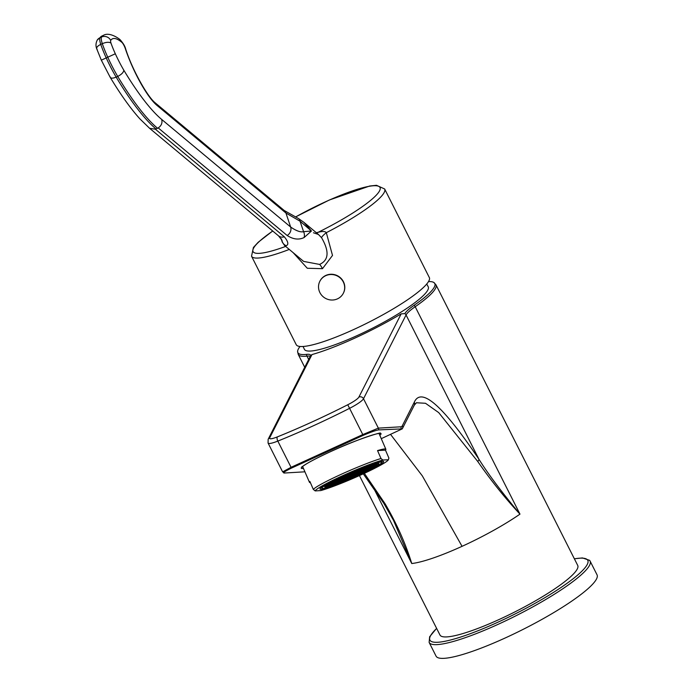 <?xml version="1.0" encoding="UTF-8"?>
<svg xmlns="http://www.w3.org/2000/svg" width="693" height="693" viewBox="0 0 693 693"><rect width="100%" height="100%" fill="white"/><g stroke="black" fill="none" stroke-linecap="round" stroke-linejoin="round"><path stroke-width="1.04" d="M358.801 474.896A29.478 2.469 156.6 0 0 378.837 463.582A29.478 2.469 156.6 0 0 344.785 475.719A29.478 2.469 -23.4 0 0 324.74 487.032A29.478 2.469 -23.4 0 0 358.801 474.896M359.546 474.844A32.597 2.729 156.6 0 0 381.704 462.344A32.597 2.729 156.6 0 0 344.04 475.762A32.597 2.729 -23.4 0 0 321.881 488.27A32.597 2.729 -23.4 0 0 359.546 474.844M360.039 474.818A34.685 2.902 156.6 0 0 383.61 461.512A34.685 2.902 156.6 0 0 343.546 475.796A34.685 2.902 -23.4 0 0 319.967 489.093A34.685 2.902 -23.4 0 0 360.039 474.818M382.857 460.031L388.366 459.762A39.882 3.344 156.6 0 0 388.392 459.702L388.894 458.047L385.455 450.121A41.615 3.482 156.6 0 0 385.854 449.246A41.615 3.482 156.6 0 0 377.546 450.589L380.985 458.515L382.857 460.031A39.882 3.344 156.6 0 0 342.307 475.866A39.882 3.344 156.6 0 0 315.194 490.913L313.314 489.397A41.615 3.482 -23.4 0 1 341.207 474.307A41.615 3.482 -23.4 0 1 380.985 458.515M315.194 490.913L320.729 490.583A39.882 3.344 156.6 0 0 361.027 474.861A39.882 3.344 156.6 0 0 388.366 459.762M377.546 450.589L385.455 450.121M381.271 438.669L402.278 428.846A3.465 3.326 -153.1 0 0 402.347 425.71L414.267 402.226C421.249 386.59 442.801 405.578 478.915 459.208C487.898 473.683 501.585 491.995 519.967 514.137A77.166 13.158 153.2 0 1 462.058 546.327A77.166 13.158 153.2 0 1 411.755 563.53L373.57 487.941M304.92 471.812L284.121 473.042C282.597 472.903 285.074 471.24 291.562 468.052L363.175 435.369C370.816 432.111 375.97 430.284 378.638 429.903L402.243 428.889M414.137 305.275A3.465 2.157 55.3 0 1 415.194 306.722A77.166 13.158 -26.8 0 0 435.525 288.366A77.166 13.158 -26.8 0 0 435.966 284.806L433.853 282.493A76.698 13.072 -26.8 0 1 414.137 305.275A35.144 5.994 153.2 0 0 404.885 313.617L401.169 313.868A86.703 14.778 -26.8 0 1 311.98 354.573L269.707 437.794A3.465 3.326 -153.1 0 0 268.156 439.275L268.07 443.044L282.545 471.708L284.121 473.042M283.021 471.647L291.06 467.307L362.829 434.554L378.361 428.127L400.84 426.801A31.211 6.956 65.5 0 0 402.347 425.71M364.345 473.328L385.074 503.742C396.682 523.587 405.57 543.52 411.755 563.53L393.65 520.677M414.267 402.226A3.465 3.326 26.9 0 1 414.284 405.206L416.432 402.754L425.511 403.283L438.721 412.621L477.72 461.451C491.068 480.639 505.154 498.206 519.967 514.137L415.194 306.722A34.685 5.908 153.2 0 0 406.063 314.969L478.915 459.208A3.465 1.819 147.3 0 1 477.72 461.451M311.98 354.573L310.62 355.665L268.156 439.275M393.39 520.166L383.731 503.187L363.279 473.821M310.672 355.57A35.144 5.994 -26.8 0 0 306.566 354.366A76.698 13.072 -26.8 0 1 297.609 351.316A76.698 13.072 -26.8 0 1 300.052 346.474M433.853 282.493A76.698 13.072 -26.8 0 0 428.508 281.583M426.732 284.017L428.231 286.798A69.361 11.824 153.2 0 1 427.832 289.995A69.361 11.824 153.2 0 1 364.57 332.12A69.361 11.824 153.2 0 1 304.409 349.341L303.066 346.483M359.433 475.58L439.968 635.013A77.166 13.158 -26.8 0 0 506.895 615.852A77.166 13.158 -26.8 0 0 577.278 568.988A77.166 13.158 -26.8 0 0 577.719 565.427L435.966 284.806M590.098 561.087L597.037 574.818A90.168 15.367 -26.8 0 1 596.517 578.976A90.168 15.367 153.2 0 1 514.267 633.731A90.168 15.367 153.2 0 1 436.062 656.132L429.132 642.402A90.168 15.367 -26.8 0 0 507.337 620.01A90.168 15.367 -26.8 0 0 589.578 565.254A90.168 15.367 -26.8 0 0 590.098 561.087L589.613 560.334L582.441 557.934L574.358 558.766M272.687 230.994L258.203 242.255L253.413 247.47L251.542 256.219L296.223 344.672A74.567 12.708 -26.8 0 0 360.888 326.152A74.567 12.708 -26.8 0 0 428.906 280.873A74.567 12.708 -26.8 0 0 429.513 277.928L384.65 188.981L376.472 185.3L369.672 186.019L329.348 200L295.539 216.944M293.139 252.65L307.285 268.252L322.47 268.685L332.51 255.431L326.316 232.675C325.277 231.263 322.54 231.141 318.122 232.302A6.939 5.977 -99.7 0 1 316.632 232.952M156.038 128.959A15.09 13.34 129.8 0 1 155.362 129.201L284.312 236.789C288.227 241.632 288.86 244.603 286.2 245.72L284.632 245.556L303.638 261.408L319.568 264.423C328.811 260.256 329.478 251.368 321.578 237.742L318.451 234.477L313.444 232.77M384.65 188.981A74.567 12.708 -26.8 0 1 384.217 192.42A74.567 12.708 -26.8 0 1 326.316 232.675A6.939 1.213 -38.1 0 0 321.578 237.742M318.451 234.477L303.967 222.384L311.452 231.012L304.08 237.56C298.796 240.073 293.148 239.38 287.153 235.49L158.221 127.919L156.046 128.976A141.086 31.454 -114.5 0 1 116.164 77.131C112.431 78.63 110.378 78.456 110.014 76.585M284.632 245.556L282.285 242.117L281.115 238.643M295.599 216.97A71.093 12.119 -26.8 0 1 379.218 186.616A71.093 12.119 -26.8 0 1 318.122 232.302L316.32 232.692M155.267 102.876C147.999 97.488 132.389 70.201 125.702 49.082A6.939 2.911 -18.5 0 0 125.268 48.475A48.553 10.828 -114.5 0 0 156.999 105.414L285.932 213.02L300.043 221.197L311.452 231.012L303.569 231.67C300.563 232.441 296.257 230.89 290.644 227.027L161.712 119.456A134.147 29.912 65.5 0 1 123.856 70.27C123.493 72.47 121.44 74.523 117.706 76.429L116.164 77.131A50.736 11.313 -114.5 0 1 106.22 57.917A38.73 8.637 -114.5 0 1 100.745 44.369C97.15 46.188 95.946 47.86 97.133 49.376M156.973 105.397A6.939 6.133 -50.2 0 0 155.275 102.919L284.225 210.499L298.406 218.494A6.939 4.418 119.9 0 1 300.043 221.197L303.569 231.67A6.939 5.925 -98.1 0 1 304.08 237.56M284.312 236.789A6.939 6.133 129.8 0 1 278.517 235.854L281.956 240.176L282.285 242.117M286.2 245.72A6.939 6.843 -177 0 1 282.19 241.424L281.393 239.068M125.268 48.475A5.206 1.161 65.5 0 0 121.89 42.386A74.116 16.528 65.5 0 0 110.715 40.393A6.939 6.696 -146.2 0 0 101.516 37.032L99.983 37.734A6.939 6.696 33.8 0 0 97.263 40.047C95.79 42.992 95.599 45.877 96.682 48.701L101.325 60.17L107.761 57.216A50.736 11.313 65.5 0 0 117.706 76.429A141.086 31.454 65.5 0 0 157.58 128.274M121.89 42.386A6.939 6.107 -49.7 0 0 120.218 39.908C121.188 40.289 110.161 31.272 103.448 35.326A81.046 18.07 65.5 0 0 101.516 37.032A12.483 2.781 65.5 0 0 102.287 43.668L100.745 44.369A12.483 2.781 -114.5 0 1 99.983 37.734A81.046 18.07 -114.5 0 1 101.906 36.027L97.263 40.047M115.324 53.777L107.761 57.216A38.73 8.637 65.5 0 1 102.287 43.668C106.159 42.074 109.061 41.875 110.967 43.061A31.8 7.086 65.5 0 0 115.324 53.777A43.798 9.763 65.5 0 0 123.856 70.27M319.845 281.297A13.176 12.647 -153.1 0 0 319.906 292.602A13.176 12.647 26.9 0 0 331.67 300.026A13.176 12.647 26.9 0 0 343.347 293.234A13.176 12.647 26.9 0 0 343.286 281.938A13.176 12.647 -153.1 0 0 331.523 274.515A13.176 12.647 -153.1 0 0 319.845 281.297L319.975 281.037A13.176 12.647 -153.1 0 1 331.661 274.255A13.176 12.647 -153.1 0 1 343.416 281.679A13.176 12.647 26.9 0 1 343.477 292.974A13.176 12.647 26.9 0 1 343.407 293.104M313.314 489.397L309.884 481.47A41.615 3.482 156.6 0 0 309.485 482.345A41.615 3.482 156.6 0 0 310.395 482.649M370.374 468.953L373.449 467.55L370.261 468.676M358.714 474.896A29.132 2.443 156.6 0 0 378.525 463.721A29.132 2.443 156.6 0 0 344.863 475.719A29.132 2.443 156.6 0 0 325.06 486.893A29.132 2.443 156.6 0 0 358.714 474.896M352.919 474.627L349.844 476.03L352.919 474.627M350.831 475.978L354.729 474.523L350.831 475.978M357.597 472.886L354.521 474.289L357.597 472.886M356.609 472.947L353.534 474.35L356.609 472.947M355.622 473.007L352.546 474.41L355.622 473.007M351.931 474.688L348.856 476.091L351.931 474.688M348.241 476.368L345.157 477.772L348.241 476.368M346.154 477.72L350.052 476.264L346.154 477.72M347.141 477.659L351.039 476.204L347.141 477.659M348.129 477.598L352.027 476.152L348.129 477.598M352.642 475.866L355.717 474.462L352.529 475.597M356.332 474.185L359.416 472.782L356.219 473.908M362.274 471.145L359.199 472.548L362.274 471.145M361.287 471.205L358.212 472.609L361.287 471.205M360.299 471.257L357.224 472.661L360.299 471.257M359.312 471.318L356.237 472.721L359.312 471.318M358.316 471.379L355.24 472.782L358.316 471.379M354.625 473.059L351.55 474.462L354.625 473.059M350.935 474.748L347.86 476.152L350.935 474.748M347.245 476.429L344.17 477.832L347.245 476.429M343.555 478.118L340.48 479.521L343.555 478.118M341.467 479.461L345.374 478.005L341.467 479.461M342.463 479.4L346.361 477.953L342.463 479.4M343.451 479.339L347.349 477.893L343.451 479.339M344.438 479.287L348.336 477.832L344.438 479.287M345.426 479.227L349.333 477.772L345.426 479.227M349.948 477.494L353.023 476.091L349.826 477.217M353.638 475.805L356.713 474.402L353.517 475.537M357.328 474.125L360.403 472.721L357.207 473.847M361.018 472.435L364.094 471.032L360.897 472.167M366.961 469.404L363.886 470.807L366.961 469.404M365.965 469.456L362.889 470.859L365.965 469.456M364.977 469.516L361.902 470.919L364.977 469.516M363.99 469.577L360.914 470.98L363.99 469.577M363.002 469.637L359.927 471.041L363.002 469.637M362.015 469.689L358.931 471.093L362.015 469.689M361.018 469.75L357.943 471.153L361.018 469.75M357.328 471.439L354.253 472.843L357.328 471.439M353.638 473.12L350.563 474.523L353.638 473.12M349.948 474.809L346.872 476.212L349.948 474.809M346.257 476.489L343.182 477.893L346.257 476.489M342.567 478.17L339.492 479.573L342.567 478.17M338.877 479.859L335.802 481.263L338.877 479.859M336.789 481.202L340.687 479.747L336.789 481.202M337.777 481.141L341.684 479.695L337.777 481.141M338.773 481.089L342.671 479.634L338.773 481.089M339.761 481.029L343.659 479.573L339.761 481.029M340.748 480.968L344.646 479.513L340.748 480.968M341.736 480.907L345.642 479.461L341.736 480.907M342.723 480.855L346.63 479.4L342.723 480.855M347.245 479.123L350.32 477.711L347.124 478.846M350.935 477.434L354.01 476.03L350.814 477.156M354.625 475.753L357.701 474.35L354.504 475.476M358.316 474.064L361.391 472.661L358.194 473.795M362.006 472.383L365.081 470.98L361.885 472.106M365.696 470.694L368.771 469.291L365.575 470.426M371.639 467.654L368.563 469.057L371.639 467.654M370.651 467.714L367.576 469.118L370.651 467.714M369.664 467.775L366.58 469.178L369.664 467.775M368.667 467.836L365.592 469.239L368.667 467.836M367.68 467.888L364.605 469.291L367.68 467.888M366.692 467.948L363.617 469.352L366.692 467.948M365.705 468.009L362.63 469.412L365.705 468.009M364.709 468.07L361.633 469.473L364.709 468.07M363.721 468.121L360.646 469.525L363.721 468.121M360.031 469.811L356.956 471.214L360.031 469.811M356.341 471.491L353.265 472.895L356.341 471.491M352.65 473.18L349.575 474.584L352.65 473.18M348.96 474.861L345.885 476.264L348.96 474.861M345.27 476.55L342.195 477.953L345.27 476.55M341.58 478.231L338.505 479.634L341.58 478.231M337.889 479.92L334.814 481.323L337.889 479.92M334.199 481.6L331.124 483.004L334.199 481.6M332.112 482.943L336.01 481.496L332.112 482.943M333.099 482.891L336.997 481.436L333.099 482.891M334.087 482.83L337.993 481.375L334.087 482.83M335.083 482.77L338.981 481.314L335.083 482.77M336.07 482.709L339.968 481.263L336.07 482.709M337.058 482.657L340.956 481.202L337.058 482.657M338.045 482.597L341.944 481.141L338.045 482.597M339.033 482.536L342.94 481.081L339.033 482.536M340.029 482.475L343.927 481.029L340.029 482.475M344.542 480.743L347.617 479.339L344.421 480.474M348.232 479.062L351.308 477.659L348.111 478.785M351.923 477.373L354.998 475.97L351.801 477.105M355.613 475.693L358.688 474.289L355.492 475.415M359.303 474.003L362.378 472.6L359.182 473.735M362.993 472.323L366.069 470.919L362.881 472.046M366.684 470.634L369.759 469.23L366.571 470.365M375.329 465.973L372.254 467.377L375.329 465.973M374.341 466.034L371.266 467.437L374.341 466.034M373.354 466.086L370.279 467.489L373.354 466.086M372.358 466.146L369.282 467.55L372.358 466.146M371.37 466.207L368.295 467.61L371.37 466.207M370.383 466.268L367.307 467.671L370.383 466.268M369.395 466.32L366.32 467.732L369.395 466.32M368.399 466.38L365.324 467.784L368.399 466.38M367.411 466.441L364.336 467.844L367.411 466.441M362.734 468.182L359.658 469.585L362.734 468.182M359.043 469.871L355.968 471.275L359.043 469.871M355.353 471.552L352.278 472.955L355.353 471.552M351.663 473.241L348.588 474.644L351.663 473.241M347.973 474.922L344.897 476.325L347.973 474.922M344.282 476.602L341.207 478.014L344.282 476.602M340.592 478.291L337.517 479.695L340.592 478.291M336.893 479.972L333.818 481.375L336.893 479.972M333.203 481.661L330.128 483.064L333.203 481.661M327.434 484.693L331.332 483.238L327.434 484.693M328.421 484.632L332.319 483.177L328.421 484.632M329.409 484.572L333.307 483.116L329.409 484.572M330.396 484.511L334.295 483.064L330.396 484.511M331.384 484.459L335.291 483.004L331.384 484.459M332.38 484.398L336.278 482.943L332.38 484.398M333.368 484.338L337.266 482.882L333.368 484.338M334.355 484.277L338.253 482.83L334.355 484.277M335.343 484.225L339.249 482.77L335.343 484.225M349.22 479.002L352.295 477.598L349.107 478.724M352.91 477.321L355.985 475.909L352.798 477.044M356.6 475.632L359.676 474.229L356.488 475.363M360.291 473.951L363.366 472.548L360.178 473.674M363.981 472.262L367.056 470.859L363.868 471.994M377.044 464.405L373.969 465.809L377.044 464.405M376.048 464.466L372.973 465.869L376.048 464.466M375.06 464.518L371.985 465.93L375.06 464.518M374.073 464.579L370.998 465.982L374.073 464.579M373.085 464.639L370.01 466.042L373.085 464.639M354.366 471.612L351.29 473.016L354.366 471.612M350.675 473.293L347.591 474.696L350.675 473.293M346.976 474.982L343.901 476.386L346.976 474.982M343.286 476.663L340.211 478.066L343.286 476.663M339.596 478.352L336.521 479.755L339.596 478.352M325.719 486.261L329.617 484.805L325.719 486.261M326.706 486.2L330.604 484.745L326.706 486.2M327.694 486.139L331.601 484.684L327.694 486.139M328.69 486.079L332.588 484.632L328.69 486.079M329.677 486.018L333.576 484.572L329.677 486.018M302.893 467.143A42.481 3.56 -23.4 0 1 302.044 467.039M303.447 468.416A43.529 3.647 -23.4 0 1 330.864 451.507A43.529 3.647 -23.4 0 1 379.825 435.317M402.278 428.846L414.284 405.206A3.465 3.326 26.9 0 1 414.284 405.214M400.84 426.801A3.465 3.37 86.6 0 1 401.117 428.569M269.707 437.794A13.869 2.365 -26.8 0 0 277.425 436.867A169.941 28.967 -26.8 0 0 347.747 404.764L349.584 408.333A17.342 2.954 -26.8 0 0 363.513 398.735L378.361 428.127A3.465 3.37 86.6 0 1 378.638 429.903M268.07 443.044A17.342 2.954 -26.8 0 0 277.815 441.086A173.406 29.556 -26.8 0 0 349.584 408.333L363.175 435.369M277.425 436.867A3.465 1.525 68.1 0 0 277.815 441.086L291.06 467.307A3.465 1.559 64.1 0 0 291.562 468.052M385.074 503.742A3.465 1.819 147.3 0 1 383.731 503.196M462.058 546.327L422.323 475.874L390.575 434.424M347.747 404.764A13.869 2.365 -26.8 0 0 358.896 397.089A3.465 3.326 26.9 0 1 363.513 398.735L406.063 314.969A3.465 3.326 26.9 0 0 404.712 313.531M358.896 397.089L401.169 313.868M308.68 359.485L306.973 356.115A34.685 5.908 153.2 0 1 310.282 356.323M304.721 367.273L298.215 354.392A77.166 13.158 -26.8 0 0 306.973 356.115A3.465 3.101 -96.4 0 1 306.566 354.366M436.651 628.438A88.435 15.073 -26.8 0 0 430.414 636.018A88.435 15.073 -26.8 0 0 497.609 622.349A88.435 15.073 -26.8 0 0 587.274 564.423A88.435 15.073 -26.8 0 0 574.402 558.853M251.542 256.219A74.567 12.708 -26.8 0 0 289.276 249.428M322.47 268.685A6.939 1.551 65.5 0 0 319.568 264.423M272.747 231.046A71.093 12.119 -26.8 0 0 285.663 246.413M284.225 210.499A6.939 6.133 129.8 0 1 285.932 213.02L290.644 227.027A6.939 6.133 -50.2 0 1 287.153 235.49M161.703 119.439C162.543 122.938 161.382 125.762 158.212 127.902M155.362 129.201L149.61 128.3L139.899 118.875C130.527 108.48 120.634 94.629 110.213 77.339M278.517 235.854L149.567 128.274M110.715 40.393A5.553 1.239 65.5 0 0 110.967 43.061M379.773 433.35A42.481 3.56 -23.4 0 1 379.27 434.043M381.306 461.434L381.704 462.344M321.483 487.361L321.881 488.27M378.993 433.402L385.854 449.246M301.819 466.831L302.789 466.363C306.973 463.149 316.337 458.194 330.882 451.498C356.497 439.293 384.199 431.133 380.093 433.385L379.781 433.047M298.215 354.392L297.609 351.316M436.599 628.352L429.643 636.754L429.132 642.402M303.967 222.384L298.406 218.494M125.702 49.082C125.043 46.249 123.215 43.191 120.218 39.908M110.196 77.313L101.325 60.17M103.448 35.326L101.906 36.027M302.616 466.502L309.485 482.345"/></g></svg>
